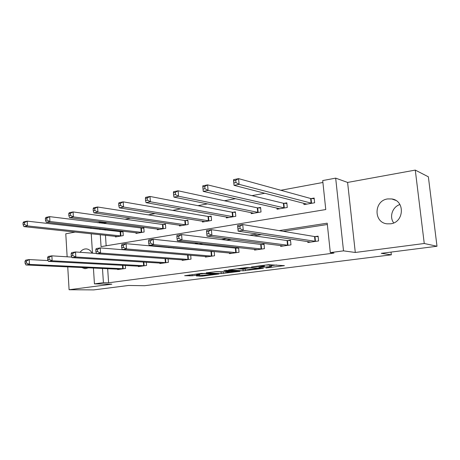 <?xml version="1.0" encoding="UTF-8"?>
<svg xmlns="http://www.w3.org/2000/svg" width="460" height="460" viewBox="0 0 460 460"><rect width="100%" height="100%" fill="white"/><g stroke="black" fill="none" stroke-linecap="round" stroke-linejoin="round"><path stroke-width="0.69" d="M265.92 267.956L284.43 265.644L268.542 264.701L251.465 266.955L262.723 266.173L264.345 266.507L258.877 267.49L269.813 266.668L271.365 266.984L265.92 267.956M81.702 267.502L85.037 268.703L88.527 267.812M92.075 253.155C90.689 250.568 88.78 249.153 86.33 248.912L84.956 248.981C83.041 249.331 81.409 250.435 80.074 252.293M390.54 223.807C404.202 222.49 405.254 200.577 391.765 198.95L387.642 198.939C373.871 200.589 373.347 222.582 387.084 223.83L390.54 223.807M196.299 275.937L202.158 276.161L218.96 273.976L201.537 273.378L184.638 275.712L192.177 275.776L199.818 274.746L196.443 274.373L204.47 273.608L214.86 274.229L196.299 275.937M107.669 268.68L108.606 282.785L103.414 282.681L94.438 283.872L93.426 268.036M437 246.249L424.252 243.495L415.282 170.096L428.363 176.807L437 246.249L381.259 253.339L391.339 254.817L144.601 285.712L128.645 285.464L93.754 289.904L69.092 289.742L111.843 284.171L94.438 283.872M415.282 170.096L347.599 182.436L355.292 252.471L424.252 243.495M355.292 252.471L343.516 250.861L330.309 252.609L327.204 223.18L279.116 230.621M108.606 282.785L333.977 253.075L330.309 252.609M243.144 270.808L263.425 268.318L247.02 267.49L228.545 269.934L243.144 270.808L242.995 269.152L245.163 269.019M239.982 271.354L221.197 273.602L206.08 272.837L216.355 271.613L224.681 271.774L230.299 271.003L223.859 270.595L225.906 270.33L239.959 271.089M75.319 232.058L65.78 233.795L67.143 256.801M67.741 266.863L69.092 289.742M391.339 254.817L391.023 252.097M327.342 224.514L283.193 231.299M261.481 234.64L253.949 235.796M231.501 239.246L225.986 240.097M202.9 243.645L199.226 244.208M175.576 247.842L173.598 248.147M149.448 251.861L149.023 251.925M307.74 241.558L307.838 242.477L318.596 240.948L318.101 236.147L315.18 236.572M280.571 245.531L280.652 246.353L290.973 244.881L290.507 240.177L287.713 240.586M254.489 249.337L254.558 250.067L264.465 248.659L264.034 244.047L261.349 244.438M229.431 252.977L229.488 253.638L239.016 252.281L238.608 247.762L236.026 248.135M213.371 251.447L211.692 251.689M214.187 251.522L214.55 255.766L205.396 257.071L205.344 256.467M190.71 255.26L191.021 259.118L182.212 260.371L182.166 259.82M168.107 258.819L168.377 262.344L159.89 263.551L159.856 263.045M146.326 262.211L146.567 265.449L138.385 266.61L138.356 266.144M125.333 265.454L125.54 268.445L117.656 269.566L117.628 269.135M322.909 182.47L280.841 190.279M264.856 193.246L251.982 195.632M235.566 198.68L224.382 200.755M207.586 203.872L197.949 205.66M180.826 208.84L172.626 210.364M155.215 213.595L148.333 214.872M130.669 218.149L125.011 219.202M107.134 222.519L104.65 222.979L104.69 223.623M105.052 229.109L105.121 230.126M105.461 235.255L106.156 245.795M303.847 203.251L303.985 204.608L314.64 202.779L314.151 198.047L311.265 198.553M276.937 208.023L277.052 209.225L287.281 207.471L286.821 202.831L284.05 203.314M251.097 212.583L251.2 213.658L261.021 211.98L260.59 207.425L257.933 207.891M226.274 216.947L226.355 217.919L235.796 216.303L235.393 211.836L232.84 212.284M202.394 221.133L202.469 222.019L211.548 220.461L211.174 216.079L208.713 216.511M179.417 225.153L179.48 225.958L188.22 224.463L187.87 220.162L185.506 220.576M157.291 229.017L157.343 229.758L165.761 228.315L165.439 224.089L163.156 224.486M135.964 232.731L136.01 233.415L144.124 232.024L143.819 227.873L141.623 228.258M115.397 236.308L115.443 236.94L123.263 235.6L122.981 231.524L120.865 231.892M97.422 222.697L99.475 222.318L99.515 222.968M104.65 222.979L99.475 222.318M100.28 234.703L101.062 246.635L325.766 209.547L322.707 180.561L335.673 178.135L343.516 250.861M347.599 182.436L335.673 178.135M92.483 253.184L91.247 233.749M90.913 228.493L90.844 227.447M102.482 268.445L103.414 282.681M257.238 234.008L249.648 235.181M227.044 238.677L221.49 239.533M198.248 243.133L194.557 243.702M170.758 247.388L168.768 247.693M144.486 251.453L144.055 251.516M99.877 228.505L99.946 229.534M393.714 222.91C389.074 216.855 392.426 206.873 399.918 204.522M271.348 266.8L271.204 265.282L270.773 265.04L270.934 266.748M265.661 265.075L270.773 265.04M271.239 265.667L276.558 264.983M236.946 268.795L242.995 269.152M259.877 268.623L248.101 267.674L241.558 268.582L250.596 269.341L259.877 268.623M214.912 271.67L222.462 271.917M228.568 272.222L236.636 271.44L230.621 271.216L225.032 271.981L228.568 272.222M233.927 182.948L235.963 182.545L235.761 180.262L233.726 180.671L234.025 185.334L233.513 179.659L238.585 178.641L239.102 184.339L234.025 185.334L306.843 204.119M314.22 198.72L310.632 198.484L238.585 178.641L235.761 180.262M311.748 203.274L239.102 184.339L235.963 182.545M233.513 179.659L233.726 180.671M240.108 228.614L239.901 226.291L237.843 226.625L238.05 228.948L240.108 228.614L243.265 230.333L238.13 231.15L237.613 225.383L242.742 224.543L243.265 230.333L315.675 241.362M310.724 242.069L238.13 231.15L238.05 228.948M239.901 226.291L242.742 224.543L314.554 236.543L318.147 236.618M237.843 226.625L237.613 225.383M202.831 186.852L203.021 189.083L204.953 188.698L204.763 186.467L202.831 186.852L202.779 185.84L207.598 184.874L208.075 190.434L203.239 191.383L279.795 208.754M286.885 203.458L283.406 203.257L207.598 184.874L204.763 186.467M284.504 207.949L208.075 190.434L204.953 188.698M203.239 191.383L203.021 189.083M173.426 192.746L173.598 194.919L175.438 194.551L175.271 192.372L173.426 192.746L173.512 191.728L178.106 190.802L178.537 196.236L173.938 197.139L253.834 213.21M260.647 208.012L257.278 207.834L178.106 190.802L175.271 192.372M258.353 212.434L178.537 196.236L175.438 194.551M173.938 197.139L173.598 194.919M206.603 231.719L206.793 233.979L208.748 233.668L208.558 231.403L206.603 231.719L206.528 230.477L211.404 229.678L211.887 235.33L288.173 245.283M208.748 233.668L211.887 235.33L207 236.112L283.417 245.956M208.558 231.403L211.404 229.678L287.069 240.563L290.553 240.614M206.793 233.979L207 236.112M176.876 236.566L177.048 238.774L178.911 238.475L178.739 236.262L176.876 236.566L176.945 235.33L181.591 234.571L182.028 240.091L261.78 249.038M178.911 238.475L182.028 240.091L177.382 240.827L257.215 249.688M178.739 236.262L181.591 234.571L260.693 244.415L264.069 244.45M177.048 238.774L177.382 240.827M145.406 198.358L145.561 200.48L147.321 200.134L147.16 198.001L145.406 198.358L145.619 197.334L150 196.454L150.397 201.767L146.01 202.63L228.89 217.488M235.445 212.382L232.173 212.232L150 196.454L147.16 198.001M233.237 216.74L150.397 201.767L147.321 200.134M146.01 202.63L145.561 200.48M118.674 203.711L118.818 205.787L120.491 205.453L120.347 203.372L118.674 203.711L119.002 202.687L123.188 201.848L123.544 207.04L119.358 207.862L204.907 221.599M211.22 216.591L208.041 216.464L123.188 201.848L120.347 203.372M209.087 220.88L123.544 207.04L120.491 205.453M119.358 207.862L118.818 205.787M93.144 208.823L93.271 210.858L94.875 210.536L94.743 208.501L93.144 208.823L93.575 207.805L97.572 207L97.905 212.083L93.903 212.865L181.827 225.555M187.91 220.639L184.822 220.53L97.572 207L94.743 208.501M185.851 224.865L97.905 212.083L94.875 210.536M93.903 212.865L93.271 210.858M148.563 241.178L148.718 243.34L150.495 243.052L150.334 240.89L148.563 241.178L148.758 239.953L153.186 239.229L153.588 244.622L236.428 252.649M150.495 243.052L153.588 244.622L149.155 245.329L232.047 253.276M150.334 240.89L153.186 239.229L235.365 248.118L238.642 248.141M148.718 243.34L149.155 245.329M121.555 245.582L121.704 247.693L123.395 247.417L123.251 245.306L121.555 245.582L121.877 244.363L126.097 243.673L126.465 248.94L212.066 256.122M123.395 247.417L126.465 248.94L122.239 249.619L207.851 256.72M123.251 245.306L126.097 243.673L214.205 251.683M121.704 247.693L122.239 249.619M95.778 249.786L95.91 251.844L97.526 251.585L97.393 249.521L95.778 249.786L96.203 248.572L100.24 247.911L100.573 253.069L188.634 259.457M97.526 251.585L100.573 253.069L96.531 253.713L184.575 260.032M97.393 249.521L100.24 247.911L188.83 255.105M95.91 251.844L96.531 253.713M71.133 253.799L71.254 255.817L72.801 255.57L72.68 253.546L71.133 253.799L71.656 252.597L75.52 251.965L75.825 257.013L166.077 262.671M72.801 255.57L75.825 257.013L71.961 257.629L162.167 263.223M72.68 253.546L75.52 251.965L96.45 253.471M71.254 255.817L71.961 257.629M68.736 213.71L68.85 215.7L70.386 215.395L70.265 213.405L68.736 213.71L69.264 212.692L73.088 211.922L73.387 216.896L69.563 217.649L159.603 229.367M165.473 224.543L162.472 224.451L73.088 211.922L70.265 213.405M163.478 228.706L73.387 216.896L70.386 215.395M69.563 217.649L68.85 215.7M45.373 218.385L45.482 220.34L46.949 220.047L46.839 218.092L45.373 218.385L45.994 217.373L49.657 216.637L49.927 221.507L46.264 222.226L138.19 233.042M143.853 228.304L49.657 216.637L46.839 218.092M141.927 232.403L49.927 221.507L46.949 220.047M46.264 222.226L45.482 220.34M47.564 257.64L47.673 259.618L49.151 259.382L49.042 257.399L47.564 257.64L48.173 256.45L51.871 255.846L52.147 260.786L144.348 265.765M49.151 259.382L52.147 260.786L48.45 261.378L140.582 266.3M49.042 257.399L51.871 255.846L71.748 257.088M47.673 259.618L48.45 261.378M23 222.87L23.098 224.779L24.506 224.497L24.409 222.588L23 222.87L23.696 221.858L27.209 221.151L27.456 225.923L23.943 226.613L117.541 236.584M123.01 231.926L27.209 221.151L24.409 222.588M121.141 235.963L27.456 225.923L24.506 224.497M23.943 226.613L23.098 224.779M24.989 261.32L25.087 263.258L26.508 263.028L26.41 261.09L24.989 261.32L25.679 260.142L29.221 259.561L29.474 264.397L123.401 268.749M26.508 263.028L29.474 264.397L25.932 264.966L119.772 269.267M26.41 261.09L29.221 259.561L48.099 260.584M25.087 263.258L25.932 264.966M269.652 264.96L269.813 266.668M263.798 265.316L263.885 266.254M262.66 265.466L262.723 266.173M283.469 265.506L283.498 265.817M245.203 269.019L245.352 270.67M260.348 268.053L260.383 268.456M248.078 267.381L248.101 267.674M223.244 271.9L223.382 273.464M221.053 271.975L221.197 273.602M230.092 270.555L230.121 270.928M236.152 270.882L236.181 271.25M232.829 270.704L232.863 271.072M230.564 270.583L230.621 271.216M214.32 273.711L214.348 274.045M204.441 273.263L204.47 273.608M192.079 274.603L192.177 275.776M189.871 274.89L189.957 275.919M202.084 275.195L202.158 276.161M199.927 275.471L199.996 276.299M311.046 198.542L311.535 203.268M310.632 198.484L311.121 203.211M315.048 241.339L314.554 236.543M315.462 241.362L314.968 236.572M283.832 203.308L284.286 207.937M283.406 203.257L283.86 207.891M257.709 207.88L258.135 212.422M257.278 207.834L257.703 212.382M287.529 245.26L287.069 240.563M287.954 245.278L287.488 240.586M261.125 249.021L260.693 244.415M261.556 249.038L261.125 244.438M232.616 212.278L233.013 216.735M232.173 212.232L232.57 216.695M208.489 216.505L208.863 220.875M208.041 216.464L208.414 220.84M185.282 220.57L185.627 224.865M184.822 220.53L185.167 224.831M235.761 252.638L235.365 248.118M236.21 252.649L235.808 248.135M211.393 256.111L211.019 251.677M211.841 256.122L211.468 251.689M187.95 259.452L187.599 255.099M188.41 259.457L188.059 255.11M165.387 262.666L165.077 258.601M165.853 262.671L165.542 258.635M162.932 224.48L163.254 228.7M162.472 224.451L162.794 228.672M141.398 228.252L141.697 232.398M140.932 228.223L141.231 232.369M143.652 265.759L143.382 262.027M144.124 265.765L143.853 262.062M120.635 231.892L120.917 235.963M120.163 231.863L120.445 235.94M122.699 268.749L122.463 265.305M123.176 268.749L122.941 265.328M391.765 198.95L395.634 200.341M264.224 265.259L264.322 266.311M260.446 268.059L260.481 268.467M241.523 268.203L241.558 268.582M230.259 270.566L230.293 270.952M236.589 270.911L236.624 271.302M214.82 273.729L214.849 274.102M196.414 274.039L196.443 274.373"/></g></svg>
